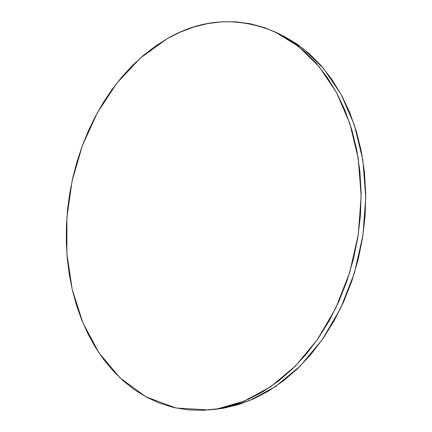 <?xml version="1.0" encoding="UTF-8"?>
<svg xmlns="http://www.w3.org/2000/svg" width="432" height="432" viewBox="0 0 432 432"><rect width="100%" height="100%" fill="white"/><g stroke="black" fill="none" stroke-linecap="round" stroke-linejoin="round"><path stroke-width="0.65" d="M217.825 408.764L208.823 409.941L175.916 407.997L145.951 396.851L120.031 377.914L98.863 352.701L82.852 322.715L72.187 289.332L66.89 253.827L66.901 217.366L72.09 181.024L82.285 145.859L97.27 112.909L116.748 83.268L140.319 58.077L167.427 38.567C201.992 18.641 237.946 16.465 275.287 32.033L298.258 46.24L318.978 66.485L336.474 92.448L349.828 123.439L358.247 158.42L361.152 196.025L358.279 234.646L349.682 272.57L335.788 308.102L317.299 339.741L295.175 366.277L270.491 386.867L244.355 401.063L217.825 408.764L223.015 408.299L202.7 410.33L187.915 409.871L173.615 407.484L159.926 403.283L146.95 397.391L134.779 389.939L123.482 381.062L113.119 370.899L103.734 359.575L95.359 347.236L88.025 334.001L81.74 319.993L76.523 305.343L72.376 290.153L69.298 274.536L67.284 258.601L66.328 242.444L66.42 226.168L67.549 209.866L69.698 193.633L72.862 177.557L77.015 161.741L82.139 146.264L88.214 131.225L95.224 116.721L103.135 102.843L111.915 89.699L121.527 77.382L131.938 66.004L143.1 55.669L154.948 46.483L167.427 38.567L180.463 32.033L193.963 26.989L207.841 23.544L221.983 21.8L236.266 21.859L250.555 23.809L264.697 27.707L278.532 33.62L291.892 41.564L304.592 51.543L316.445 63.52L327.267 77.436L336.868 93.172L345.076 110.587L351.734 129.492L356.697 149.661L359.856 170.824L361.13 192.699L360.472 214.963L357.869 237.287L353.36 259.34L347.015 280.784L338.936 301.309L329.27 320.625L318.184 338.467L305.867 354.613L292.518 368.885L278.365 381.143L263.606 391.295L248.465 399.287L233.14 405.103L217.825 408.764M209.002 409.925L223.015 408.299L249.48 400.637L275.54 386.543L300.137 366.104L322.175 339.773L340.573 308.383L354.391 273.137L362.923 235.516L365.764 197.197L362.837 159.883L354.424 125.156L341.091 94.37L323.627 68.564L302.945 48.411L280.017 34.252L277.641 33.172M283.262 35.834L296.595 43.756L309.269 53.692L321.1 65.615L331.895 79.45L341.48 95.089L349.677 112.39L356.324 131.166L361.287 151.189L364.451 172.195L365.737 193.903L365.094 215.989L362.518 238.14L358.042 260.015L351.734 281.286L343.705 301.649L334.087 320.809L323.055 338.51L310.786 354.532L297.491 368.696L283.387 380.862L268.677 390.938L253.579 398.876L238.297 404.654L223.015 408.299L213.851 409.487M275.405 32.087L280.017 34.252"/></g></svg>
